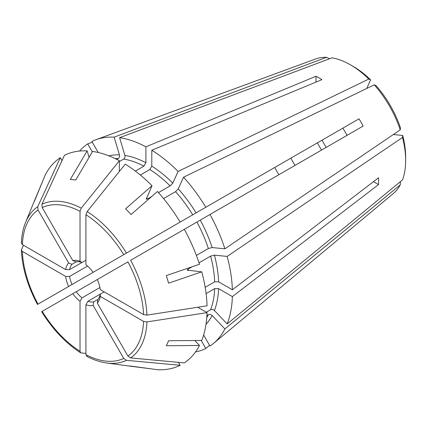 <?xml version="1.0" encoding="UTF-8"?>
<svg xmlns="http://www.w3.org/2000/svg" width="427" height="427" viewBox="0 0 427 427"><rect width="100%" height="100%" fill="white"/><g stroke="black" fill="none" stroke-linecap="round" stroke-linejoin="round"><path stroke-width="0.64" d="M127.321 365.795L151.948 368.955M85.923 353.455L80.703 352.851L80.025 351.282L80.025 301.307L81.989 297.865A22.076 12.746 60 0 1 76.187 291.737L97.308 279.546A24.857 14.347 60 0 1 100.297 289.602L143.579 314.587L146.936 315.11L207.052 305.823A119.928 69.238 60 0 0 201.731 271.855L187.165 270.131L188.013 269.165L192.219 266.736M178.438 362.347L180.141 365.298A119.928 69.238 60 0 1 157.456 369.707L131.046 366.099A102.266 59.043 60 0 1 126.472 365.688L106.611 362.982C100.137 362.085 93.497 359.86 86.692 356.31M197.744 307.264L207.052 312.633A119.928 69.238 60 0 1 201.731 340.458L168.553 340.757A102.266 59.043 60 0 1 166.295 345.747L199.473 345.448L194.803 340.522M206.924 315.542L208.371 314.704C209.673 314.133 210.938 314.395 212.155 315.489L224.88 328.923L400.243 184.902L400.371 182.201M278.89 174.712A84.381 48.721 60 0 1 274.716 167.485L234.829 190.517M87.706 275.458L96.87 270.168M400.243 129.856L400.462 127.881A73.956 42.7 60 0 0 376.059 85.613L374.239 84.818A78.13 45.107 60 0 1 400.243 129.856L224.88 248.818L212.155 247.559L208.371 248.514L196.388 255.431M201.731 271.855L168.553 283.197A102.266 59.043 60 0 0 166.295 275.602L199.473 264.254A119.928 69.238 60 0 0 184.315 229.31L130.651 260.294M321.584 150.058A52.142 30.103 60 0 1 317.416 142.832M326.233 147.379A58.563 33.813 60 0 1 322.059 140.152M232.544 191.835L230.761 192.865M37.757 304.296L240.695 187.127M80.025 301.307A24.857 14.347 60 0 1 72.809 293.691L76.187 291.737M21.467 242.669L22.369 244.607L65.646 269.597L69.612 269.613L85.923 260.198L81.989 262.466L80.025 261.297L80.025 211.322L81.253 208.152L119.352 160.733A119.928 69.238 60 0 0 92.595 151.43L75.744 180.013A102.266 59.043 60 0 0 70.295 179.473L87.145 150.891L89.078 157.398M87.151 356.438L85.923 354.688L85.923 304.713L87.887 301.27L104.199 291.854M180.141 365.298L126.477 360.335L123.739 358.434L93.139 305.428L93.694 301.846L97.863 299.439L97.308 303.021L127.913 356.027L130.646 357.927L184.315 362.891A119.928 69.238 60 0 0 199.473 345.448M209.577 345.342L205.819 348.469L201.197 340.463M93.139 305.428A24.857 14.347 60 0 1 85.923 304.713M224.88 328.923A118.188 68.235 60 0 1 213.521 343.431A118.188 68.235 60 0 1 209.993 346.057L203.62 335.024M205.819 348.469A118.188 68.235 60 0 1 195.523 351.971M400.243 184.902A78.13 45.107 60 0 1 393.155 193.693L213.521 343.431M199.003 262.818L210.628 256.109L214.413 255.154L227.137 256.413A118.188 68.235 60 0 1 232.368 289.789L378.536 177.771A84.381 48.721 60 0 1 378.536 184.581L232.368 296.6A118.188 68.235 60 0 1 227.137 323.933L402.501 179.911A78.13 45.107 60 0 0 405.65 160.499A78.13 45.107 60 0 0 402.501 137.451L402.72 135.476A73.956 42.7 60 0 1 405.65 157.093L405.65 160.499M227.137 256.413L402.501 137.451M163.562 198.571L175.545 191.654L178.262 188.851L183.535 177.2A118.188 68.235 60 0 1 205.819 207.26L358.995 118.829A84.381 48.721 60 0 1 363.169 126.05L209.993 214.487A118.188 68.235 60 0 1 224.88 248.818M183.535 177.2L374.239 84.818M358.995 118.829L342.844 128.153A52.142 30.103 60 0 1 347.018 135.375M119.352 161.593L123.67 159.1C124.817 158.257 125.223 157.029 124.881 155.428L119.613 137.691A118.188 68.235 60 0 1 145.901 146.829L315.991 76.252A84.381 48.721 60 0 1 321.894 79.657L151.798 150.235A118.188 68.235 60 0 1 178.086 171.451L368.789 79.064L370.609 79.86L366.718 88.464M119.613 137.691L332.019 57.832A78.13 45.107 60 0 1 350.407 64.813A78.13 45.107 60 0 1 368.789 79.064M98.247 152.514L91.874 141.476A118.188 68.235 60 0 1 95.92 139.736A118.188 68.235 60 0 1 114.158 137.147L326.57 57.293L328.971 58.531M95.92 139.736L315.414 59.038A78.13 45.107 60 0 1 326.57 57.293M79.523 151.051A118.188 68.235 60 0 1 87.706 143.888L92.323 151.889M92.291 142.196L87.706 143.888M402.72 135.476L393.326 134.548M350.407 64.813L353.353 66.516A73.956 42.7 60 0 1 370.609 79.86M152.007 185.734L125.597 208.792A102.266 59.043 60 0 1 131.046 214.546L157.456 191.488A119.928 69.238 60 0 1 180.141 222.088L93.139 272.319A24.857 14.347 60 0 0 85.923 264.703L85.923 214.728L87.151 211.557L125.25 164.139A119.928 69.238 60 0 1 152.007 185.734L146.221 199.212L147.48 198.955L151.686 196.527M37.757 206.663A88.821 51.283 60 0 0 25.529 222.547L33.119 203.989A102.266 59.043 60 0 1 35.046 199.825L45.134 175.15A119.928 69.238 60 0 1 60.287 157.707L37.757 206.663L38.035 209.983L68.635 262.989L72.014 264.302L76.187 261.895L72.809 260.582L42.204 207.575L41.926 204.255L64.461 155.3A119.928 69.238 60 0 1 87.145 150.891M33.45 203.204L43.026 180.301M23.437 245.226L21.35 250.046L22.369 251.423L65.646 276.408L69.612 276.429L87.562 266.064M61.99 160.659L60.287 157.707M119.352 171.483L119.352 160.733M169.092 228.466L169.535 228.21M207.052 312.633L146.936 321.921L143.579 321.403L100.297 296.413L100.265 294.123A22.076 12.746 60 0 1 97.863 299.439M232.368 289.789L218.592 281.836L214.658 281.831L205.163 287.312M145.901 146.829L145.901 162.735L143.931 166.14L135.364 171.088M315.991 76.252L315.991 82.107M116.774 159.394L118.22 158.556C119.368 157.712 119.773 156.49 119.432 154.889L114.158 137.147M158.47 192.614L170.095 185.9L172.812 183.103L178.086 171.451M206.31 312.206L210.628 309.714C211.931 309.143 213.196 309.404 214.413 310.498L227.137 323.933M41.926 311.518L72.809 293.691M295.041 165.388A52.142 30.103 60 0 1 290.867 158.161M140.334 175.033L149.829 169.551A95.942 55.393 60 0 1 170.095 185.9M151.798 150.235L151.798 166.14L149.829 169.551M205.819 207.26L170.106 227.879M143.579 314.587A85.811 49.543 60 0 0 127.913 261.874L97.308 279.546M184.315 229.31L196.895 222.051A95.942 55.393 60 0 1 208.371 248.514M209.993 214.487L196.895 222.051M378.536 184.581L373.465 181.656M206.092 293.589L214.658 288.647A95.942 55.393 60 0 1 210.628 309.714M232.368 296.6L218.592 288.647L214.658 288.647M81.989 297.865L99.939 287.504M93.694 301.846A22.076 12.746 60 0 1 87.887 301.27M100.297 296.413A24.857 14.347 60 0 1 97.308 303.021M76.187 261.895A22.076 12.746 60 0 1 81.989 262.466M72.809 260.582A24.857 14.347 60 0 1 80.025 261.297M69.612 269.613A22.076 12.746 60 0 1 72.014 264.302M65.646 269.597A24.857 14.347 60 0 1 68.635 262.989M72.014 284.515A22.076 12.746 60 0 1 69.612 276.429M68.635 286.464A24.857 14.347 60 0 1 65.646 276.408M123.739 358.434A85.811 49.543 60 0 1 85.923 354.688M212.155 315.489A98.722 56.999 60 0 1 206.022 324.232M41.926 204.255A88.821 51.283 60 0 1 81.253 208.152M87.151 211.557A88.821 51.283 60 0 1 126.477 253.072M130.646 260.294A88.821 51.283 60 0 1 146.936 315.11M188.013 269.165A95.942 55.393 60 0 1 188.371 270.531M146.936 321.921A88.821 51.283 60 0 1 130.646 357.927M126.477 360.335A88.821 51.283 60 0 1 106.611 362.982M80.025 351.282A85.811 49.543 60 0 1 42.204 311.358M143.579 321.403A85.811 49.543 60 0 1 127.913 356.027M208.371 314.704A95.942 55.393 60 0 1 206.791 317.453M210.628 256.109A95.942 55.393 60 0 1 214.658 281.831M214.413 255.154A98.722 56.999 60 0 1 218.592 281.836M85.923 214.728A85.811 49.543 60 0 1 123.739 254.652M175.545 191.654A95.942 55.393 60 0 1 192.721 214.824M178.262 188.851A98.722 56.999 60 0 1 196.078 212.886M42.204 207.575A85.811 49.543 60 0 1 80.025 211.322M123.67 159.1A95.942 55.393 60 0 1 143.931 166.14M124.881 155.428A98.722 56.999 60 0 1 145.901 162.735M22.369 244.607A85.811 49.543 60 0 1 38.035 209.983M38.035 304.136A85.811 49.543 60 0 1 22.369 251.423M115.055 158.55A95.942 55.393 60 0 1 118.22 158.556M108.794 155.828A98.722 56.999 60 0 1 119.432 154.889M146.477 197.963A95.942 55.393 60 0 1 147.48 198.955M151.798 166.14A98.722 56.999 60 0 1 172.812 183.103M200.252 220.113A98.722 56.999 60 0 1 212.155 247.559M218.592 288.647A98.722 56.999 60 0 1 214.413 310.498M41.659 311.689C52.74 329.5 65.753 343.223 80.698 352.846M25.529 222.547C23.069 228.6 21.676 235.464 21.35 243.134M37.475 304.446C27.59 285.941 22.215 267.809 21.35 250.057"/></g></svg>
